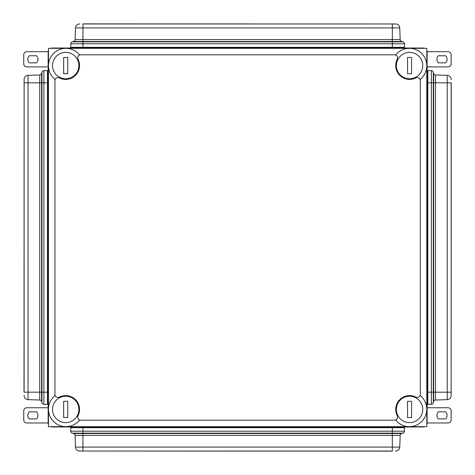 <?xml version="1.0" encoding="UTF-8"?>
<svg xmlns="http://www.w3.org/2000/svg" width="475" height="475" viewBox="0 0 475 475"><rect width="100%" height="100%" fill="white"/><g stroke="black" fill="none" stroke-linecap="round" stroke-linejoin="round"><path stroke-width="0.71" d="M48.462 50.54A4.055 4.055 0 0 0 48.153 52.078L48.153 422.922A4.055 4.055 0 0 0 48.462 424.46M50.671 426.675A4.055 4.055 0 0 0 52.214 426.978L423.053 426.978A4.055 4.055 0 0 0 424.591 426.675M426.805 424.46A4.055 4.055 0 0 0 427.108 422.922L427.108 52.078A4.055 4.055 0 0 0 426.805 50.54M424.591 48.325A4.055 4.055 0 0 0 423.053 48.022L52.214 48.022A4.055 4.055 0 0 0 50.671 48.325M67.729 401.316L67.729 417.543L63.674 417.543L63.674 401.316L67.729 401.316M78.892 409.426A13.187 13.187 0 0 0 59.108 398.008A13.187 13.187 0 0 0 59.108 420.85A13.187 13.187 0 0 0 78.892 409.426M78.892 65.574A13.187 13.187 0 0 0 59.108 54.15A13.187 13.187 0 0 0 59.108 76.992A13.187 13.187 0 0 0 78.892 65.574M63.674 73.684L63.674 57.457L67.729 57.457L67.729 73.684L63.674 73.684M422.75 409.426A13.187 13.187 0 0 0 402.966 398.008A13.187 13.187 0 0 0 402.966 420.85A13.187 13.187 0 0 0 422.75 409.426M407.532 417.543L407.532 401.316L411.588 401.316L411.588 417.543L407.532 417.543M422.75 65.574A13.187 13.187 0 0 0 402.966 54.15A13.187 13.187 0 0 0 402.966 76.992A13.187 13.187 0 0 0 422.75 65.574M407.532 73.684L407.532 57.457L411.588 57.457L411.588 73.684L407.532 73.684M395.806 54.821L394.547 54.821A3.046 3.046 0 0 1 397.254 59.25A13.834 13.834 0 0 0 415.88 77.876A3.046 3.046 0 0 1 420.316 80.584L420.316 79.325A17.427 17.427 0 0 0 421.681 53.449A17.427 17.427 0 0 0 395.806 54.821L79.456 54.821A17.427 17.427 0 0 0 53.586 53.449A17.427 17.427 0 0 0 54.952 79.325L54.952 395.675A17.427 17.427 0 0 0 53.586 421.551A17.427 17.427 0 0 0 79.456 420.179L80.72 420.179A3.046 3.046 0 0 1 78.013 415.75A13.834 13.834 0 0 0 59.381 397.124A3.046 3.046 0 0 1 54.952 394.416L54.952 395.675M395.806 420.179A17.427 17.427 0 0 0 421.681 421.551A17.427 17.427 0 0 0 420.316 395.675L420.316 394.416A3.046 3.046 0 0 1 415.88 397.124A13.834 13.834 0 0 0 397.254 415.75A3.046 3.046 0 0 1 394.547 420.179L79.456 420.179M394.547 54.821L80.72 54.821A3.046 3.046 0 0 0 78.013 59.25A13.834 13.834 0 0 1 59.381 77.876A3.046 3.046 0 0 0 54.952 80.584L54.952 394.416M80.72 54.821L79.456 54.821M394.547 420.179L80.72 420.179M420.316 79.325L420.316 395.675M48.462 426.675L426.805 426.675L426.805 48.325L48.462 48.325L48.462 426.675M420.316 80.584L420.316 394.416M54.952 79.325L54.952 80.584M29.26 418.92A5.071 5.071 0 0 1 29.26 411.825L36.504 411.825A5.071 5.071 0 0 1 36.504 418.92L29.26 418.92M48.153 422.982L26.796 422.982A3.046 3.046 0 0 1 23.75 419.936L23.75 410.81A3.046 3.046 0 0 1 26.796 407.764L48.153 407.764M445.621 411.825A5.071 5.071 0 0 1 445.621 418.92L438.378 418.92A5.071 5.071 0 0 1 438.378 411.825L445.621 411.825M427.108 407.764L448.085 407.764A3.046 3.046 0 0 1 451.125 410.81L451.125 419.936A3.046 3.046 0 0 1 448.085 422.982L427.108 422.982M29.26 62.854A5.071 5.071 0 0 1 29.26 55.753L36.504 55.753A5.071 5.071 0 0 1 36.504 62.854L29.26 62.854M48.153 66.91L26.796 66.91A3.046 3.046 0 0 1 23.75 63.87L23.75 54.738A3.046 3.046 0 0 1 26.796 51.692L48.171 51.692M445.621 55.753A5.071 5.071 0 0 1 445.621 62.854L438.378 62.854A5.071 5.071 0 0 1 438.378 55.753L445.621 55.753M427.09 51.692L448.085 51.692A3.046 3.046 0 0 1 451.125 54.738L451.125 63.87A3.046 3.046 0 0 1 448.085 66.91L427.108 66.91M72.806 426.978L72.806 427.69M402.462 427.69L402.462 426.978M82.947 426.978L82.947 431.205L404.492 431.205A2.031 2.031 0 0 1 402.984 433.164A2.031 2.031 0 0 0 404.492 431.205A2.031 2.031 0 0 1 402.984 433.164A2.031 2.031 0 0 0 404.492 431.205L404.492 427.69L70.775 427.69L70.775 431.205A2.031 2.031 0 0 0 72.277 433.164L73.589 433.515A2.031 2.031 0 0 1 75.092 435.409L75.501 447.1L75.092 435.409A2.031 2.031 0 0 0 73.589 433.515L82.947 433.515L82.947 447.1L392.32 447.1L392.32 435.409L75.092 435.409M79.557 451.018A4.055 4.055 0 0 1 75.501 447.1A4.055 4.055 0 0 0 79.557 451.018L392.32 451.018L392.32 447.1L399.76 447.1L400.17 435.409L399.76 447.1A4.055 4.055 0 0 1 395.705 451.018L395.36 451.018M392.32 426.978L392.32 433.515L82.947 433.515L82.947 433.164L402.984 433.164L401.672 433.515A2.031 2.031 0 0 0 400.17 435.409A2.031 2.031 0 0 1 401.672 433.515A2.031 2.031 0 0 0 400.17 435.409A2.031 2.031 0 0 1 401.672 433.515L392.32 433.515L392.32 435.409L400.17 435.409M79.901 451.018L392.32 451.119M402.462 48.022L402.462 47.31M72.806 47.31L72.806 48.022M392.32 48.022L392.32 43.795L70.775 43.795A2.031 2.031 0 0 1 72.277 41.836L392.32 41.836L392.32 41.485L73.589 41.485A2.031 2.031 0 0 0 75.092 39.591A2.031 2.031 0 0 1 73.589 41.485A2.031 2.031 0 0 0 75.092 39.591L75.501 27.9L75.092 39.591A2.031 2.031 0 0 1 73.589 41.485L72.277 41.836A2.031 2.031 0 0 0 70.775 43.795L70.775 47.31L404.492 47.31L404.492 43.795A2.031 2.031 0 0 0 402.984 41.836L401.672 41.485A2.031 2.031 0 0 1 400.17 39.591L399.76 27.9L400.17 39.591A2.031 2.031 0 0 0 401.672 41.485A2.031 2.031 0 0 1 400.17 39.591A2.031 2.031 0 0 0 401.672 41.485L392.32 41.485L392.32 27.9L82.947 27.9L82.947 39.591L400.17 39.591M395.705 23.982A4.055 4.055 0 0 1 399.76 27.9A4.055 4.055 0 0 0 395.705 23.982L82.947 23.982L82.947 27.9L75.501 27.9A4.055 4.055 0 0 1 79.557 23.982L79.901 23.982M395.36 23.982L82.947 23.881M48.153 72.669L47.447 72.669M47.447 402.331L48.153 402.331M48.153 82.816L43.926 82.816L43.926 404.356A2.031 2.031 0 0 1 41.966 402.853L41.966 82.816L41.616 82.816L41.616 401.541A2.031 2.031 0 0 0 39.728 400.039L28.031 399.629L39.728 400.039A2.031 2.031 0 0 1 41.616 401.541L41.966 402.853A2.031 2.031 0 0 0 43.926 404.356L47.447 404.356L47.447 70.644L43.926 70.644A2.031 2.031 0 0 0 41.966 72.147L41.616 73.459A2.031 2.031 0 0 1 39.728 74.961L28.031 75.371L39.728 74.961A2.031 2.031 0 0 0 41.616 73.459L41.616 82.816L28.031 82.816L28.031 392.184L39.728 392.184L39.728 74.961M24.118 79.426A4.055 4.055 0 0 1 28.031 75.371A4.055 4.055 0 0 0 24.118 79.426L24.118 392.184L28.031 392.184L28.031 399.629A4.055 4.055 0 0 1 24.118 395.574L24.118 395.23M24.118 79.77L24.011 392.184M427.108 402.331L427.821 402.331M427.821 72.669L427.108 72.669M427.108 392.184L431.342 392.184L431.342 70.644A2.031 2.031 0 0 1 433.301 72.147L433.301 392.184L433.651 392.184L433.651 73.459A2.031 2.031 0 0 0 435.539 74.961A2.031 2.031 0 0 1 433.651 73.459A2.031 2.031 0 0 0 435.539 74.961L447.23 75.371L435.539 74.961A2.031 2.031 0 0 1 433.651 73.459L433.301 72.147A2.031 2.031 0 0 0 431.342 70.644L427.821 70.644L427.821 404.356L431.342 404.356A2.031 2.031 0 0 0 433.301 402.853L433.651 401.541A2.031 2.031 0 0 1 435.539 400.039L447.23 399.629L435.539 400.039A2.031 2.031 0 0 0 433.651 401.541A2.031 2.031 0 0 1 435.539 400.039A2.031 2.031 0 0 0 433.651 401.541L433.651 392.184L447.23 392.184L447.23 82.816L435.539 82.816L435.539 400.039M451.149 395.574A4.055 4.055 0 0 1 447.23 399.629A4.055 4.055 0 0 0 451.149 395.574L451.149 82.816L447.23 82.816L447.23 75.371A4.055 4.055 0 0 1 451.149 79.426L451.149 79.77M451.149 395.23L451.25 82.816M82.947 451.119L82.947 447.1L75.501 447.1M82.947 433.164L82.947 431.205L70.775 431.205A2.031 2.031 0 0 0 72.277 433.164L82.947 433.164M395.705 451.018A4.055 4.055 0 0 0 399.76 447.1M75.092 39.591L82.947 39.591L82.947 48.022M392.32 23.881L392.32 27.9L399.76 27.9M392.32 41.836L392.32 43.795L404.492 43.795A2.031 2.031 0 0 0 402.984 41.836L392.32 41.836M79.557 23.982A4.055 4.055 0 0 0 75.501 27.9M39.728 400.039L39.728 392.184L48.153 392.184M24.011 82.816L28.031 82.816L28.031 75.371M41.966 82.816L43.926 82.816L43.926 70.644A2.031 2.031 0 0 0 41.966 72.147L41.966 82.816M24.118 395.574A4.055 4.055 0 0 0 28.031 399.629M435.539 74.961L435.539 82.816L427.108 82.816M451.25 392.184L447.23 392.184L447.23 399.629M433.301 392.184L431.342 392.184L431.342 404.356A2.031 2.031 0 0 0 433.301 402.853L433.301 392.184M451.149 79.426A4.055 4.055 0 0 0 447.23 75.371"/></g></svg>

